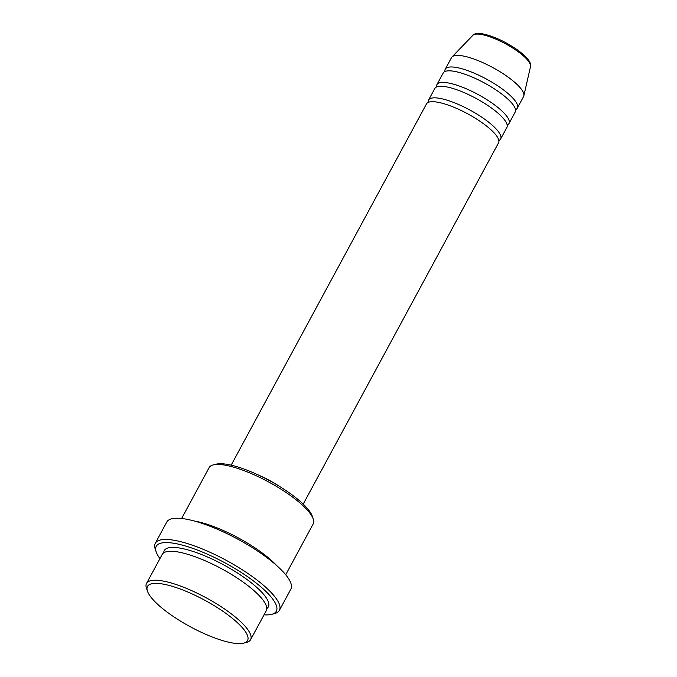<?xml version="1.0" encoding="UTF-8"?>
<svg xmlns="http://www.w3.org/2000/svg" width="677" height="677" viewBox="0 0 677 677"><rect width="100%" height="100%" fill="white"/><g stroke="black" fill="none" stroke-linecap="round" stroke-linejoin="round"><path stroke-width="1.02" d="M303.211 504.111L498.534 142.872A40.95 10.874 -151.6 0 0 479.13 120.684A40.95 10.874 -151.6 0 0 437.308 102.151A40.95 10.874 -151.6 0 0 426.485 103.911L231.162 465.158M498.839 140.537A40.95 10.874 -151.6 0 0 500.616 139.013A40.95 10.874 -151.6 0 0 481.212 116.825A40.95 10.874 -151.6 0 0 439.39 98.292A40.95 10.874 -151.6 0 0 428.566 100.052A40.95 10.874 -151.6 0 0 428.27 102.388M500.616 139.013L506.878 127.437A40.95 10.874 -151.6 0 0 487.474 105.248A40.95 10.874 -151.6 0 0 445.652 86.715A40.95 10.874 -151.6 0 0 434.829 88.475L428.566 100.052M507.183 125.101A40.95 10.874 -151.6 0 0 508.969 123.578A40.95 10.874 -151.6 0 0 489.556 101.389A40.95 10.874 -151.6 0 0 447.734 82.856A40.95 10.874 -151.6 0 0 436.919 84.617A40.95 10.874 -151.6 0 0 436.614 86.952M508.969 123.578L515.222 112.001A40.95 10.874 -151.6 0 0 495.818 89.813A40.95 10.874 -151.6 0 0 453.996 71.28A40.95 10.874 -151.6 0 0 443.173 73.04L436.919 84.617M515.527 109.666A40.95 10.874 -151.6 0 0 517.313 108.142A40.95 10.874 -151.6 0 0 497.908 85.954A40.95 10.874 -151.6 0 0 456.086 67.421A40.95 10.874 -151.6 0 0 445.263 69.181A40.95 10.874 -151.6 0 0 444.958 71.508M232.524 642.981A56.876 15.106 -151.6 0 0 243.635 643.15A56.876 15.106 -151.6 0 0 226.626 613.921A56.876 15.106 -151.6 0 0 162.514 583.989A56.876 15.106 -151.6 0 0 147.442 591.139A56.876 15.106 -151.6 0 0 180.911 621.359A56.876 15.106 -151.6 0 0 232.524 642.981M147.442 591.139L146.477 588.313A59.153 15.706 28.4 0 1 146.528 583.422A59.153 15.706 28.4 0 1 162.158 580.874A59.153 15.706 28.4 0 1 222.564 607.65A59.153 15.706 28.4 0 1 250.592 639.689A59.153 15.706 28.4 0 1 246.521 642.405L243.635 643.15M213.196 464.93L216.081 464.185A56.876 15.106 28.4 0 1 227.193 464.354A56.876 15.106 28.4 0 1 278.806 485.976A56.876 15.106 28.4 0 1 312.275 516.204L313.239 519.022A59.153 15.706 -151.6 0 0 278.425 487.592A59.153 15.706 -151.6 0 0 224.756 465.107A59.153 15.706 -151.6 0 0 213.196 464.93A59.153 15.706 -151.6 0 0 209.117 467.646L181.631 518.489M285.702 574.765L313.189 523.922A59.153 15.706 -151.6 0 0 313.239 519.022M264.03 614.843A68.259 18.127 -151.6 0 0 271.638 614.352A68.259 18.127 -151.6 0 0 251.226 579.284A68.259 18.127 -151.6 0 0 174.294 543.352A68.259 18.127 -151.6 0 0 156.201 551.933A68.259 18.127 -151.6 0 0 159.958 558.576M156.201 551.933L155.245 549.115A70.526 18.728 28.4 0 1 155.295 543.276A70.526 18.728 28.4 0 1 173.93 540.246A70.526 18.728 28.4 0 1 245.963 572.167A70.526 18.728 28.4 0 1 279.381 610.366A70.526 18.728 28.4 0 1 274.523 613.607L271.638 614.352M250.592 639.689L266.247 610.747A59.153 15.706 -151.6 0 0 238.211 578.708A59.153 15.706 -151.6 0 0 177.806 551.933A59.153 15.706 -151.6 0 0 162.175 554.48L146.528 583.422M276.521 565.422A59.153 15.706 -151.6 0 0 194.494 521.062A59.153 15.706 -151.6 0 0 194.477 521.062M280.464 487A40.95 10.874 -151.6 0 0 257.929 474.814M279.381 610.366L290.856 589.142A70.526 18.728 -151.6 0 0 257.438 550.943A70.526 18.728 -151.6 0 0 185.413 519.022A70.526 18.728 -151.6 0 0 166.77 522.052L155.295 543.276M517.313 108.142L523.575 96.566A40.95 10.874 -151.6 0 0 523.854 95.804A40.95 10.874 -151.6 0 0 502.96 73.59A40.95 10.874 -151.6 0 0 462.34 55.844A40.95 10.874 -151.6 0 0 451.999 56.953A40.95 10.874 -151.6 0 0 451.525 57.604L445.263 69.181M472.851 35.339C473.045 33.867 476.295 33.376 482.616 33.85C493.355 36.084 504.788 41.297 516.906 49.514C529.279 58.484 531.369 63.596 530.523 66.524A32.868 8.725 -151.6 0 0 513.75 48.693A32.868 8.725 -151.6 0 0 481.152 34.451A32.868 8.725 -151.6 0 0 472.851 35.339L451.999 56.953M163.724 552.821A59.153 15.706 28.4 0 1 179.887 548.074A59.153 15.706 28.4 0 1 243.517 577.032A59.153 15.706 28.4 0 1 266.78 608.538M530.523 66.524L523.854 95.804"/></g></svg>
